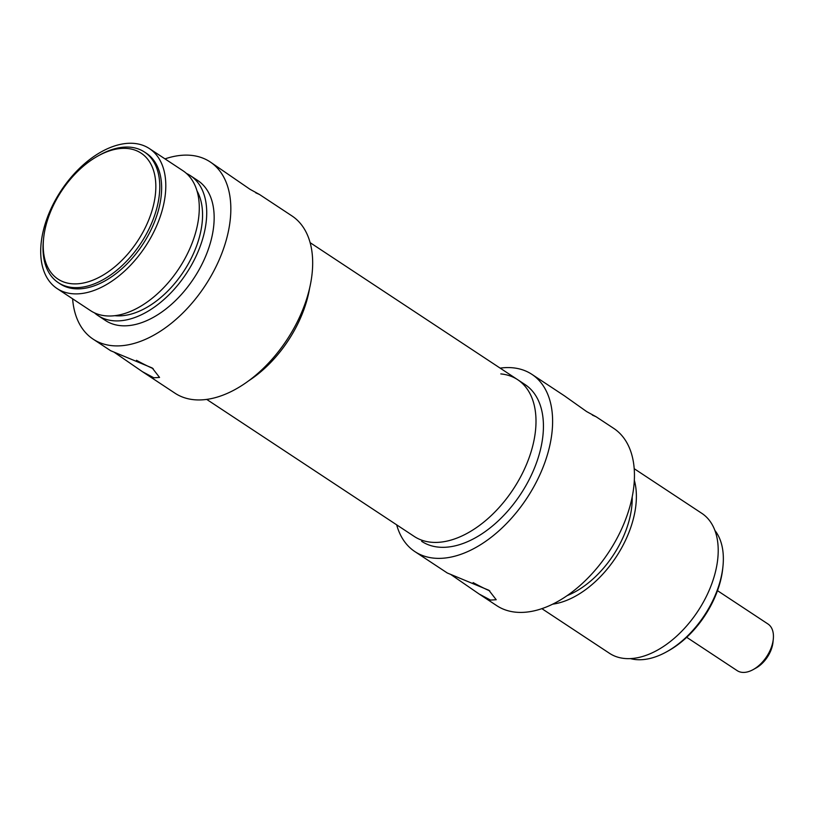 <?xml version="1.0" encoding="UTF-8"?>
<svg xmlns="http://www.w3.org/2000/svg" width="814" height="814" viewBox="0 0 814 814"><rect width="100%" height="100%" fill="white"/><g stroke="black" fill="none" stroke-linecap="round" stroke-linejoin="round"><path stroke-width="1.22" d="M255.749 192.816L259.524 194.505L250.03 189.306L210.124 161.884A106.186 64.062 123.4 0 1 205.067 285.795A106.186 64.062 123.4 0 1 93.101 339.123A106.186 64.062 123.4 0 1 72.609 298.799M136.498 360.307A27.941 3.032 -151.3 0 0 153.154 368.61M93.101 339.123L110.653 350.712L152.218 367.969L159.554 377.442L153.846 377.788L142.501 371.733L114.428 352.401M248.565 380.86A93.895 56.644 -56.6 0 0 294.76 329.711A93.895 56.644 -56.6 0 0 309.564 288.471A93.895 56.644 -56.6 0 1 248.565 380.86M186.467 173.443A83.832 50.57 123.4 0 1 190.364 175.631A83.832 50.57 123.4 0 1 192.267 263.675A83.832 50.57 123.4 0 1 97.975 315.547A83.832 50.57 123.4 0 1 94.434 312.82M190.364 175.631L197.802 180.545A83.832 50.57 123.4 0 1 199.705 268.589A83.832 50.57 123.4 0 1 105.413 320.462L97.975 315.547M197.049 190.975A78.246 47.202 123.4 0 1 189.062 262.474A78.246 47.202 123.4 0 1 114.713 315.669M151.343 236.66A83.832 50.57 123.4 0 1 57.061 288.532A83.832 50.57 123.4 0 1 55.159 200.488A83.832 50.57 123.4 0 1 149.45 148.616A83.832 50.57 123.4 0 1 151.343 236.66M149.45 148.616L182.926 170.716A83.832 50.57 123.4 0 1 184.829 258.76A83.832 50.57 123.4 0 1 90.537 310.643L57.061 288.532M98.006 155.962L99.807 154.955A78.246 47.202 123.4 0 1 144.505 152.045A78.246 47.202 123.4 0 1 146.286 234.228A78.246 47.202 123.4 0 1 58.282 282.641A78.246 47.202 123.4 0 1 43.396 240.395L43.61 238.339A75.448 45.513 123.4 0 1 56.247 199.837A75.448 45.513 123.4 0 1 98.006 155.962A75.448 45.513 123.4 0 1 150.193 162.881A75.448 45.513 123.4 0 1 142.816 232.397A75.448 45.513 123.4 0 1 77.31 283.821A75.448 45.513 123.4 0 1 43.61 238.339M144.505 152.045L146.367 153.276A78.246 47.202 123.4 0 1 148.138 235.45A78.246 47.202 123.4 0 1 60.134 283.872L58.282 282.641M142.501 371.733L174.939 393.162A106.186 64.062 -56.6 0 0 286.904 339.835A106.186 64.062 -56.6 0 0 291.961 215.924L259.524 194.505M164.998 158.883A106.186 64.062 123.4 0 1 210.124 161.884M773.3 639.092L772.964 642.378A23.474 14.164 123.4 0 1 769.027 654.354A23.474 14.164 123.4 0 1 756.043 668.009L753.154 669.607A27.941 16.86 -56.6 0 0 768.62 653.357A27.941 16.86 -56.6 0 0 773.3 639.092A27.941 16.86 -56.6 0 0 767.989 624.002L717.49 590.669M686.701 637.311L737.189 670.644A27.941 16.86 -56.6 0 0 753.154 669.607M592.399 415.109L596.174 416.799L586.68 411.599L564.336 395.767L531.898 374.348A106.186 64.062 123.4 0 1 534.299 485.877A106.186 64.062 123.4 0 1 414.865 551.587A106.186 64.062 123.4 0 1 396.672 524.837M500.152 368.121A106.186 64.062 123.4 0 1 531.898 374.348M414.865 551.587L447.313 573.005L488.868 590.262L496.204 599.725L490.496 600.081L479.151 594.027L496.703 605.626A106.186 64.062 -56.6 0 0 616.137 539.916A106.186 64.062 -56.6 0 0 613.736 428.388L596.174 416.799M479.151 594.027L451.078 574.684M473.148 582.6A27.941 3.032 -151.3 0 0 489.804 590.903M421.642 541.32A93.895 56.644 -56.6 0 0 527.248 483.221A93.895 56.644 -56.6 0 0 525.122 384.615L517.684 379.7A93.895 56.644 123.4 0 1 519.81 478.317A93.895 56.644 123.4 0 1 414.204 536.416L206.675 399.379M567.063 595.655A78.246 47.202 -56.6 0 0 618.711 546.163A78.246 47.202 -56.6 0 0 632.193 497.008M541.839 608.628L609.462 653.286A83.832 50.57 -56.6 0 0 703.754 601.414A83.832 50.57 -56.6 0 0 701.851 513.359L634.228 468.711M552.574 604.181A83.832 50.57 -56.6 0 0 621.916 547.374A83.832 50.57 -56.6 0 0 634.35 480.331M630.362 658.587A78.246 47.202 -56.6 0 0 666.544 651.851A78.246 47.202 -56.6 0 0 709.849 606.349A78.246 47.202 -56.6 0 0 722.954 566.422A78.246 47.202 -56.6 0 0 714.936 530.504M666.544 651.851L668.345 650.854A75.448 45.513 -56.6 0 0 710.103 606.969A75.448 45.513 -56.6 0 0 722.74 568.467L722.954 566.422M500.803 373.911A93.895 56.644 123.4 0 1 517.684 379.7M310.154 242.674L525.122 384.615"/></g></svg>
